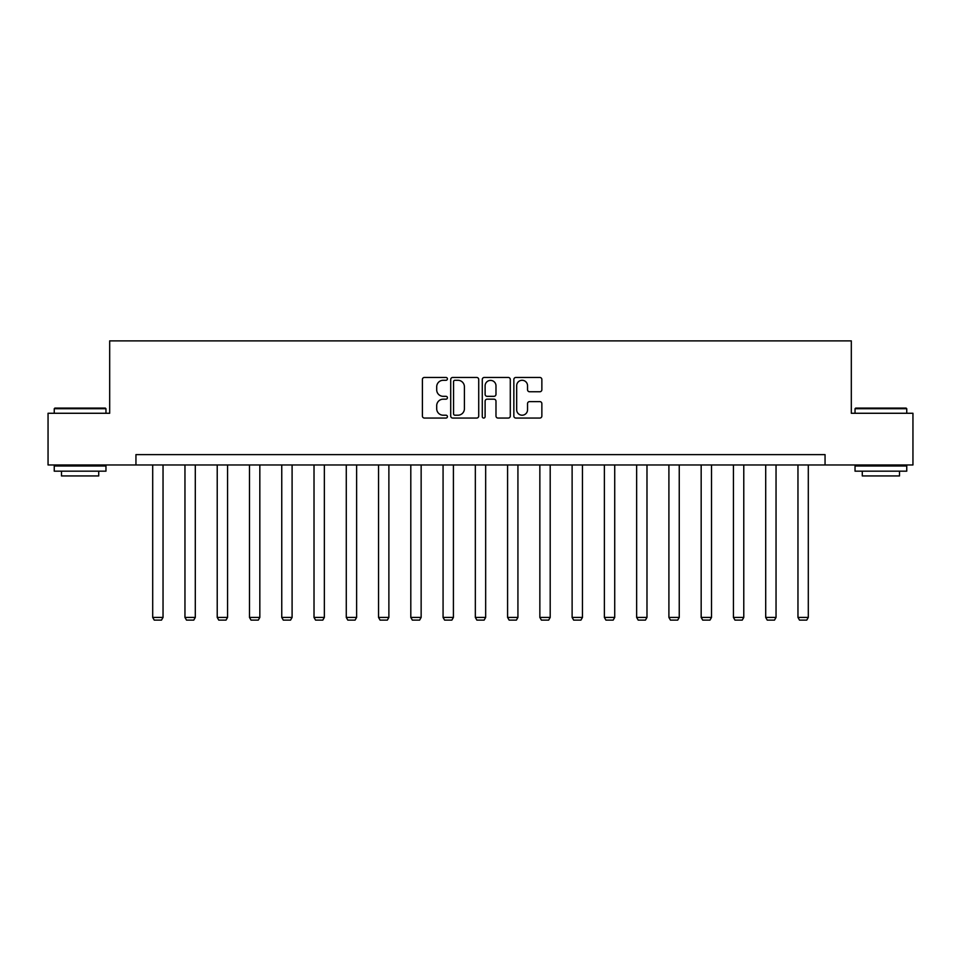 <?xml version="1.0" encoding="UTF-8"?>
<svg xmlns="http://www.w3.org/2000/svg" width="961" height="961" viewBox="0 0 961 961"><rect width="100%" height="100%" fill="white"/><g stroke="black" fill="none" stroke-linecap="round" stroke-linejoin="round"><path stroke-width="1.44" d="M447.406 378.874A1.417 1.417 0 0 0 445.988 377.457L424.426 377.457A2.03 2.03 0 0 0 422.396 379.487L422.396 416.029A2.03 2.03 0 0 0 424.426 418.059L445.988 418.059A1.417 1.417 0 0 0 447.406 416.63A1.417 1.417 0 0 0 445.988 415.212L443.201 415.212A6.499 6.499 0 0 1 436.702 408.713L436.702 405.674A6.499 6.499 0 0 1 443.201 399.175L445.988 399.175A1.417 1.417 0 0 0 447.406 397.758A1.417 1.417 0 0 0 445.988 396.328L443.201 396.328A6.499 6.499 0 0 1 436.702 389.842L436.702 386.79A6.499 6.499 0 0 1 443.201 380.292L445.988 380.292A1.417 1.417 0 0 0 447.406 378.874M539.83 391.764A2.03 2.03 0 0 0 541.86 389.734L541.86 379.487A2.03 2.03 0 0 0 539.83 377.457L515.877 377.457A2.03 2.03 0 0 0 513.847 379.487L513.847 416.029A2.03 2.03 0 0 0 515.877 418.059L539.83 418.059A2.03 2.03 0 0 0 541.86 416.029L541.86 403.644A2.03 2.03 0 0 0 539.83 401.614L529.571 401.614A2.03 2.03 0 0 0 527.541 403.644L527.541 409.782A5.43 5.43 0 0 1 522.111 415.212A5.43 5.43 0 0 1 516.682 409.782L516.682 385.721A5.43 5.43 0 0 1 522.111 380.292A5.43 5.43 0 0 1 527.541 385.721L527.541 389.734A2.03 2.03 0 0 0 529.571 391.764L539.83 391.764M135.945 464.968L48.05 464.968L48.05 413.266L109.686 413.266L109.686 340.879L851.314 340.879L851.314 413.266L912.95 413.266L912.95 464.968L825.055 464.968L825.055 454.625L135.945 454.625L135.945 464.968L825.055 464.968M478.722 379.487A2.03 2.03 0 0 0 476.692 377.457L452.739 377.457A2.03 2.03 0 0 0 450.709 379.487L450.709 416.029A2.03 2.03 0 0 0 452.739 418.059L476.692 418.059A2.03 2.03 0 0 0 478.722 416.029L478.722 379.487M484.308 377.457L508.261 377.457A2.03 2.03 0 0 1 510.291 379.487L510.291 416.029A2.03 2.03 0 0 1 508.261 418.059L498.014 418.059A2.03 2.03 0 0 1 495.984 416.029L495.984 401.205A2.03 2.03 0 0 0 493.954 399.175L487.143 399.175A2.03 2.03 0 0 0 485.113 401.205L485.113 416.63A1.417 1.417 0 0 1 483.695 418.059A1.417 1.417 0 0 1 482.278 416.63L482.278 379.487A2.03 2.03 0 0 1 484.308 377.457M454.973 380.292A1.417 1.417 0 0 0 453.556 381.721L453.556 413.795A1.417 1.417 0 0 0 454.973 415.212L457.916 415.212A6.499 6.499 0 0 0 464.415 408.713L464.415 386.79A6.499 6.499 0 0 0 457.916 380.292L454.973 380.292M495.984 385.829A5.43 5.43 0 0 0 490.554 380.4A5.43 5.43 0 0 0 485.113 385.829L485.113 394.298A2.03 2.03 0 0 0 487.143 396.328L493.954 396.328A2.03 2.03 0 0 0 495.984 394.298L495.984 385.829M163.034 464.968L163.034 617.43L152.703 617.43L152.703 464.968M163.034 617.43L161.484 620.121L154.253 620.121L152.703 617.43M54.873 408.089L105.338 408.089L105.962 408.713L54.248 408.713L54.873 408.089M80.111 471.178L54.248 471.178L54.248 466.001L105.962 466.001L105.962 471.178L80.111 471.178M98.719 471.178L98.719 475.935L61.492 475.935L61.492 471.178M855.662 408.089L906.127 408.089L906.752 408.713L855.038 408.713L855.662 408.089M880.889 471.178L855.038 471.178L855.038 466.001L906.752 466.001L906.752 471.178L880.889 471.178M899.508 471.178L899.508 475.935L862.281 475.935L862.281 471.178M195.299 464.968L195.299 617.43L184.956 617.43L184.956 464.968M195.299 617.43L193.75 620.121L186.518 620.121L184.956 617.43M227.565 464.968L227.565 617.43L217.222 617.43L217.222 464.968M227.565 617.43L226.015 620.121L218.772 620.121L217.222 617.43M259.83 464.968L259.83 617.43L249.488 617.43L249.488 464.968M259.83 617.43L258.281 620.121L251.037 620.121L249.488 617.43M292.096 464.968L292.096 617.43L281.753 617.43L281.753 464.968M292.096 617.43L290.546 620.121L283.303 620.121L281.753 617.43M324.35 464.968L324.35 617.43L314.019 617.43L314.019 464.968M324.35 617.43L322.8 620.121L315.568 620.121L314.019 617.43M356.615 464.968L356.615 617.43L346.272 617.43L346.272 464.968M356.615 617.43L355.065 620.121L347.834 620.121L346.272 617.43M388.881 464.968L388.881 617.43L378.538 617.43L378.538 464.968M388.881 617.43L387.331 620.121L380.088 620.121L378.538 617.43M421.146 464.968L421.146 617.43L410.803 617.43L410.803 464.968M421.146 617.43L419.597 620.121L412.353 620.121L410.803 617.43M453.412 464.968L453.412 617.43L443.069 617.43L443.069 464.968M453.412 617.43L451.85 620.121L444.619 620.121L443.069 617.43M485.665 464.968L485.665 617.43L475.335 617.43L475.335 464.968M485.665 617.43L484.116 620.121L476.884 620.121L475.335 617.43M517.931 464.968L517.931 617.43L507.588 617.43L507.588 464.968M517.931 617.43L516.381 620.121L509.15 620.121L507.588 617.43M550.197 464.968L550.197 617.43L539.854 617.43L539.854 464.968M550.197 617.43L548.647 620.121L541.403 620.121L539.854 617.43M582.462 464.968L582.462 617.43L572.119 617.43L572.119 464.968M582.462 617.43L580.912 620.121L573.669 620.121L572.119 617.43M614.728 464.968L614.728 617.43L604.385 617.43L604.385 464.968M614.728 617.43L613.166 620.121L605.935 620.121L604.385 617.43M646.981 464.968L646.981 617.43L636.65 617.43L636.65 464.968M646.981 617.43L645.432 620.121L638.2 620.121L636.65 617.43M679.247 464.968L679.247 617.43L668.904 617.43L668.904 464.968M679.247 617.43L677.697 620.121L670.454 620.121L668.904 617.43M711.512 464.968L711.512 617.43L701.17 617.43L701.17 464.968M711.512 617.43L709.963 620.121L702.719 620.121L701.17 617.43M743.778 464.968L743.778 617.43L733.435 617.43L733.435 464.968M743.778 617.43L742.228 620.121L734.985 620.121L733.435 617.43M776.044 464.968L776.044 617.43L765.701 617.43L765.701 464.968M776.044 617.43L774.482 620.121L767.25 620.121L765.701 617.43M808.297 464.968L808.297 617.43L797.966 617.43L797.966 464.968M808.297 617.43L806.747 620.121L799.516 620.121L797.966 617.43M54.248 413.266L54.248 408.713M66.045 466.001L66.045 464.968M94.166 466.001L94.166 464.968M105.962 413.266L105.962 408.713M855.038 413.266L855.038 408.713M866.834 466.001L866.834 464.968M894.955 466.001L894.955 464.968M906.752 413.266L906.752 408.713"/></g></svg>
